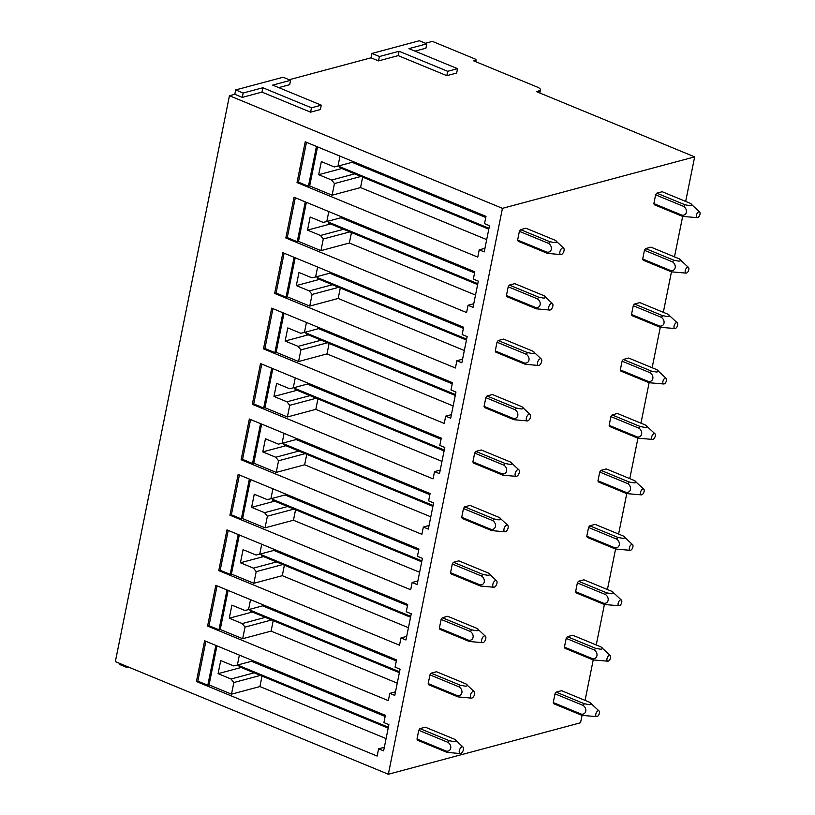 <?xml version="1.0" encoding="UTF-8"?>
<svg xmlns="http://www.w3.org/2000/svg" width="815" height="815" viewBox="0 0 815 815"><rect width="100%" height="100%" fill="white"/><g stroke="black" fill="none" stroke-linecap="round" stroke-linejoin="round"><path stroke-width="1.22" d="M686.128 273.106L671.428 271.843L643.28 260.24A7.814 3.943 -67.6 0 1 642.689 259.027L644.441 250.297A7.814 3.943 -67.6 0 1 645.633 248.595L650.991 247.159L679.129 258.773L688.471 267.432A3.128 1.579 112.4 0 0 687.096 267.493A3.128 1.579 112.4 0 0 685.211 270.784A3.128 1.579 112.4 0 0 686.128 273.106A3.128 1.579 112.4 0 0 686.974 272.811A3.128 1.579 112.4 0 0 688.726 270.071A3.128 1.579 112.4 0 0 688.471 267.432M663.777 383.987L649.066 382.724L620.928 371.12A7.814 3.943 -67.6 0 1 620.327 369.908L622.09 361.177A7.814 3.943 -67.6 0 1 623.271 359.476L628.64 358.04L656.778 369.653L666.12 378.313A3.128 1.579 112.4 0 0 664.734 378.374A3.128 1.579 112.4 0 0 662.86 381.664A3.128 1.579 112.4 0 0 663.777 383.987A3.128 1.579 112.4 0 0 664.612 383.692A3.128 1.579 112.4 0 0 666.364 380.951A3.128 1.579 112.4 0 0 666.12 378.313M641.415 494.868L626.704 493.615L598.567 482.001A7.814 3.943 -67.6 0 1 597.966 480.789L599.728 472.058A7.814 3.943 -67.6 0 1 600.92 470.367L606.279 468.931L634.416 480.534L643.758 489.194A3.128 1.579 112.4 0 0 642.373 489.265A3.128 1.579 112.4 0 0 640.498 492.545A3.128 1.579 112.4 0 0 641.415 494.868A3.128 1.579 112.4 0 0 642.261 494.573A3.128 1.579 112.4 0 0 644.013 491.832A3.128 1.579 112.4 0 0 643.758 489.194M612.065 591.425C614.316 592.831 614.153 593.605 611.596 593.758L606.696 592.851L605.504 594.543C609.885 597.721 608.642 603.925 603.752 603.273L604.343 604.496L576.215 592.892A7.814 3.943 -67.6 0 1 575.614 591.67L577.366 582.939A7.814 3.943 -67.6 0 1 578.558 581.248L583.927 579.811L612.055 591.415L621.397 600.074A3.128 1.579 112.4 0 0 620.021 600.146A3.128 1.579 112.4 0 0 618.147 603.426A3.128 1.579 112.4 0 0 619.054 605.749A3.128 1.579 112.4 0 0 619.899 605.453A3.128 1.579 112.4 0 0 621.651 602.713A3.128 1.579 112.4 0 0 621.397 600.074M596.702 716.63A3.128 1.579 -67.6 0 1 595.785 714.317A3.128 1.579 -67.6 0 1 597.66 711.026A3.128 1.579 -67.6 0 1 599.045 710.955A3.128 1.579 -67.6 0 1 599.29 713.604A3.128 1.579 -67.6 0 1 597.538 716.344A3.128 1.579 -67.6 0 1 596.702 716.63L581.991 715.376L553.854 703.773A7.814 3.943 -67.6 0 1 553.253 702.55L555.015 693.82A7.814 3.943 -67.6 0 1 556.197 692.129L561.566 690.692L589.703 702.296M549.748 310.046A3.596 1.813 112.4 0 0 550.716 309.71A3.596 1.813 112.4 0 0 552.733 306.552A3.596 1.813 112.4 0 0 552.438 303.516A3.596 1.813 112.4 0 0 550.848 303.588A3.596 1.813 112.4 0 0 548.689 307.377A3.596 1.813 112.4 0 0 549.748 310.046L536.382 308.834L507.042 296.731A7.814 3.943 -67.6 0 1 506.441 295.509L508.203 286.778A7.814 3.943 -67.6 0 1 509.385 285.087L514.754 283.651L544.074 295.743C546.315 297.159 546.152 297.933 543.585 298.086L538.705 297.18A7.814 3.943 -67.6 0 0 537.523 298.871M478.324 281.134L473.036 307.326L468.055 305.268L466.588 312.553L285.831 237.99L294.052 197.24L474.799 271.803L473.332 279.076L478.324 281.134M527.386 420.927A3.596 1.813 112.4 0 0 528.354 420.591A3.596 1.813 112.4 0 0 530.371 417.433A3.596 1.813 112.4 0 0 530.086 414.397A3.596 1.813 112.4 0 0 528.497 414.468A3.596 1.813 112.4 0 0 526.337 418.258A3.596 1.813 112.4 0 0 527.386 420.927L514.02 419.715L484.68 407.612A7.814 3.943 -67.6 0 1 484.079 406.39L485.842 397.659A7.814 3.943 -67.6 0 1 487.034 395.968L492.392 394.531L521.712 406.624C523.953 408.04 523.79 408.824 521.223 408.967L516.353 408.06A7.814 3.943 -67.6 0 0 515.162 409.762L485.842 397.659M455.962 392.025L450.685 418.217L445.693 416.159L444.226 423.433L263.479 348.871L271.69 308.131L452.447 382.683L450.98 389.967L455.962 392.025M505.035 531.808A3.596 1.813 112.4 0 0 505.993 531.472A3.596 1.813 112.4 0 0 508.01 528.314A3.596 1.813 112.4 0 0 507.725 525.278A3.596 1.813 112.4 0 0 506.135 525.359A3.596 1.813 112.4 0 0 503.976 529.139A3.596 1.813 112.4 0 0 505.035 531.808L491.659 530.596L462.329 518.493A7.814 3.943 -67.6 0 1 461.728 517.28L463.48 508.55A7.814 3.943 -67.6 0 1 464.672 506.849L470.031 505.412L499.361 517.515C501.592 518.921 501.429 519.705 498.862 519.848L493.992 518.941A7.814 3.943 -67.6 0 0 492.8 520.642L463.48 508.55M433.6 502.906L428.323 529.098L423.342 527.04L421.875 534.314L241.118 459.752L249.339 419.012L430.086 493.574L428.619 500.848L433.6 502.906M482.674 642.689A3.596 1.813 112.4 0 0 483.641 642.352A3.596 1.813 112.4 0 0 485.659 639.205A3.596 1.813 112.4 0 0 485.363 636.158A3.596 1.813 112.4 0 0 483.774 636.24A3.596 1.813 112.4 0 0 481.614 640.019A3.596 1.813 112.4 0 0 482.674 642.689L469.308 641.476L439.968 629.374A7.814 3.943 -67.6 0 1 439.366 628.161L441.129 619.431A7.814 3.943 -67.6 0 1 442.311 617.729L447.68 616.293L476.999 628.396C479.24 629.801 479.077 630.586 476.51 630.729L471.63 629.832A7.814 3.943 -67.6 0 0 470.449 631.523L441.129 619.431M411.249 613.787L405.962 639.979L400.98 637.921L399.513 645.195L218.766 570.632L226.978 529.893L407.724 604.455L406.257 611.729L411.249 613.787M460.312 753.569A3.596 1.813 112.4 0 0 461.28 753.233A3.596 1.813 112.4 0 0 463.297 750.085A3.596 1.813 112.4 0 0 463.012 747.039A3.596 1.813 112.4 0 0 461.422 747.121A3.596 1.813 112.4 0 0 459.263 750.9A3.596 1.813 112.4 0 0 460.312 753.569L446.946 752.357L417.606 740.254A7.814 3.943 -67.6 0 1 417.005 739.042L418.767 730.311A7.814 3.943 -67.6 0 1 419.959 728.62L425.318 727.184L454.638 739.276C456.879 740.692 456.716 741.467 454.149 741.609L449.279 740.713A7.814 3.943 -67.6 0 0 448.087 742.404L418.767 730.311M388.195 728.121L239.355 666.721A7.814 3.943 -67.6 0 1 238.754 665.509L238.927 664.653M239.376 655.107L237.369 665.071L233.681 665.916L220.722 660.568L218.084 673.659L241.169 667.475M388.887 724.667L383.61 750.86L378.618 748.802L377.151 756.076L196.405 681.513L204.616 640.773L385.373 715.336L383.906 722.61L388.887 724.667M120.029 663.573L119.836 664.561L127.313 667.648L128.902 667.23M127.517 666.66L127.313 667.648M278.75 87.612L289.682 84.689L290.558 80.318L283.08 77.242L235.698 89.925L234.822 94.296L242.3 97.382L261.961 92.105L310.586 112.164L320.417 109.536L321.293 105.166L272.679 85.106L290.558 80.318M234.822 94.296L229.453 95.732L502.447 208.345L694.655 156.867L536.341 91.565L539.031 90.842L538.684 92.523M425.399 43.256L432.388 41.382L474.778 58.863A3.128 0.968 -168.6 0 1 476.052 59.964A3.128 0.968 -168.6 0 1 475.481 60.371L473.688 60.85L537.268 87.073A7.814 2.425 -168.6 0 1 540.447 89.813A7.814 2.425 -168.6 0 1 539.031 90.842M414.998 51.131L425.929 48.197L426.805 43.837L419.328 40.75L371.946 53.444L371.059 57.804L378.547 60.891L398.209 55.624L446.824 75.673L456.665 73.044L457.541 68.674L408.926 48.625L426.805 43.837M371.059 57.804L289.152 79.738M229.453 95.732L115.353 661.637L388.348 774.25L580.555 722.773L582.042 715.387M585.068 700.391L593.218 659.946M596.244 644.95L604.404 604.506M607.42 589.5L615.58 549.066M618.605 534.059L626.755 493.625M629.781 478.619L637.931 438.185M640.957 423.179L649.117 382.734M652.143 367.738L660.293 327.294M663.318 312.298L671.468 271.853M674.494 256.857L682.654 216.413M685.68 201.417L694.655 156.867M235.698 89.925L243.176 93.012L262.848 87.745L311.462 107.804L321.293 105.166M311.462 107.804L310.586 112.164M262.848 87.745L261.961 92.105M243.176 93.012L242.3 97.382M371.946 53.444L379.423 56.52L399.095 51.253L447.71 71.312L457.541 68.674M447.71 71.312L446.824 75.673M399.095 51.253L398.209 55.624M379.423 56.52L378.547 60.891M378.618 748.802L384.334 747.274M389.804 693.361L388.337 700.635L207.581 626.073L215.802 585.333L396.548 659.895L395.081 667.169L400.063 669.227L394.786 695.419L389.804 693.361L395.509 691.833M400.98 637.921L406.685 636.393M412.156 582.481L410.689 589.754L229.942 515.192L238.153 474.452L418.91 549.015L417.443 556.288L422.425 558.346L417.148 584.538L412.156 582.481L417.871 580.952M423.342 527.04L429.047 525.512M434.517 471.6L433.05 478.874L252.304 404.311L260.515 363.572L441.261 438.134L439.794 445.408L444.786 447.466L439.499 473.658L434.517 471.6L440.222 470.072M445.693 416.159L451.408 414.631M456.879 360.719L455.412 367.993L274.655 293.431L282.876 252.681L463.623 327.243L462.156 334.527L467.138 336.575L461.861 362.767L456.879 360.719L462.584 359.181M468.055 305.268L473.76 303.74M479.23 249.828L477.763 257.112L297.017 182.55L305.228 141.8L485.985 216.362L484.518 223.636L489.499 225.694L484.222 251.886L479.23 249.828L484.945 248.3M386.076 738.594L259.924 686.556L262.033 676.083M237.369 665.071L253.221 660.822M218.084 673.659L231.042 679.007L254.137 672.823M231.042 679.007L233.844 682.532L260.413 675.411M233.844 682.532L231.501 694.166L259.924 686.556M231.501 694.166L209.058 684.916L216.933 645.857M215.843 645.399L207.805 685.252L209.058 684.916M196.405 681.513L197.831 681.136L205.869 641.293M207.805 685.252L197.831 681.136M431.135 673.18L436.504 671.743L465.823 683.836C468.055 685.252 467.902 686.026 465.324 686.169L460.455 685.272A7.814 3.943 -67.6 0 0 459.263 686.964L429.943 674.871A7.814 3.943 -67.6 0 1 431.135 673.18L460.455 685.272M471.498 698.129A3.596 1.813 112.4 0 0 472.456 697.793A3.596 1.813 112.4 0 0 474.483 694.645A3.596 1.813 112.4 0 0 474.187 691.599A3.596 1.813 112.4 0 0 472.598 691.68A3.596 1.813 112.4 0 0 470.438 695.46A3.596 1.813 112.4 0 0 471.498 698.129L458.122 696.917L428.792 684.814A7.814 3.943 -67.6 0 1 428.191 683.602L429.943 674.871M453.497 562.289L458.855 560.852L488.175 572.955C490.416 574.361 490.253 575.145 487.686 575.288L482.816 574.392A7.814 3.943 -67.6 0 0 481.624 576.083L452.305 563.99A7.814 3.943 -67.6 0 1 453.497 562.289L482.816 574.392M493.849 587.248A3.596 1.813 112.4 0 0 494.817 586.912A3.596 1.813 112.4 0 0 496.834 583.764A3.596 1.813 112.4 0 0 496.549 580.718A3.596 1.813 112.4 0 0 494.96 580.8A3.596 1.813 112.4 0 0 492.8 584.579A3.596 1.813 112.4 0 0 493.849 587.248L480.483 586.036L451.143 573.933A7.814 3.943 -67.6 0 1 450.542 572.721L452.305 563.99M475.848 451.408L481.217 449.972L510.536 462.064C512.778 463.48 512.615 464.265 510.047 464.407L505.168 463.501A7.814 3.943 -67.6 0 0 503.986 465.202L474.666 453.109A7.814 3.943 -67.6 0 1 475.848 451.408L505.168 463.501M516.211 476.368A3.596 1.813 112.4 0 0 517.179 476.031A3.596 1.813 112.4 0 0 519.196 472.873A3.596 1.813 112.4 0 0 518.9 469.837A3.596 1.813 112.4 0 0 517.311 469.909A3.596 1.813 112.4 0 0 515.151 473.698A3.596 1.813 112.4 0 0 516.211 476.368L502.845 475.155L473.505 463.052A7.814 3.943 -67.6 0 1 472.904 461.84L474.666 453.109M498.21 340.527L503.568 339.091L532.898 351.184C535.129 352.6 534.966 353.374 532.399 353.527L527.529 352.62A7.814 3.943 -67.6 0 0 526.337 354.321L497.018 342.219A7.814 3.943 -67.6 0 1 498.21 340.527L527.529 352.62M538.562 365.487A3.596 1.813 112.4 0 0 539.53 365.151A3.596 1.813 112.4 0 0 541.547 361.992A3.596 1.813 112.4 0 0 541.262 358.957A3.596 1.813 112.4 0 0 539.673 359.028A3.596 1.813 112.4 0 0 537.513 362.818A3.596 1.813 112.4 0 0 538.562 365.487L525.196 364.274L495.856 352.172A7.814 3.943 -67.6 0 1 495.265 350.949L497.018 342.219M520.571 229.647L525.93 228.21L555.249 240.303C557.491 241.719 557.328 242.493 554.76 242.646L549.891 241.739A7.814 3.943 -67.6 0 0 548.699 243.43L519.379 231.338A7.814 3.943 -67.6 0 1 520.571 229.647L549.891 241.739M560.924 254.606A3.596 1.813 112.4 0 0 561.892 254.27A3.596 1.813 112.4 0 0 563.909 251.112A3.596 1.813 112.4 0 0 563.623 248.066A3.596 1.813 112.4 0 0 562.034 248.147A3.596 1.813 112.4 0 0 559.874 251.937A3.596 1.813 112.4 0 0 560.924 254.606L547.558 253.383L518.218 241.291A7.814 3.943 -67.6 0 1 517.617 240.068L519.379 231.338M607.878 661.189A3.128 1.579 112.4 0 0 608.724 660.904A3.128 1.579 112.4 0 0 610.476 658.163A3.128 1.579 112.4 0 0 610.221 655.515A3.128 1.579 112.4 0 0 608.836 655.586A3.128 1.579 112.4 0 0 606.961 658.866A3.128 1.579 112.4 0 0 607.878 661.189L593.167 659.936L565.029 648.332A7.814 3.943 -67.6 0 1 564.428 647.11L566.191 638.379A7.814 3.943 -67.6 0 1 567.383 636.688L572.741 635.252L600.879 646.855M630.24 550.308A3.128 1.579 112.4 0 0 631.075 550.013A3.128 1.579 112.4 0 0 632.827 547.273A3.128 1.579 112.4 0 0 632.583 544.634A3.128 1.579 112.4 0 0 631.197 544.705A3.128 1.579 112.4 0 0 629.323 547.986A3.128 1.579 112.4 0 0 630.24 550.308L615.529 549.055L587.391 537.442A7.814 3.943 -67.6 0 1 586.79 536.229L588.552 527.499A7.814 3.943 -67.6 0 1 589.734 525.807L595.103 524.371L623.241 535.975M652.591 439.428L637.89 438.164L609.752 426.561A7.814 3.943 -67.6 0 1 609.151 425.349L610.904 416.618A7.814 3.943 -67.6 0 1 612.096 414.927L617.454 413.49L645.592 425.094L654.934 433.753A3.128 1.579 112.4 0 0 653.559 433.814A3.128 1.579 112.4 0 0 651.674 437.105A3.128 1.579 112.4 0 0 652.591 439.428A3.128 1.579 112.4 0 0 653.436 439.132A3.128 1.579 112.4 0 0 655.189 436.392A3.128 1.579 112.4 0 0 654.934 433.753M674.952 328.547L660.242 327.284L632.104 315.68A7.814 3.943 -67.6 0 1 631.503 314.468L633.265 305.737A7.814 3.943 -67.6 0 1 634.457 304.036L639.816 302.599L667.954 314.213L677.296 322.872A3.128 1.579 112.4 0 0 675.91 322.934A3.128 1.579 112.4 0 0 674.036 326.224A3.128 1.579 112.4 0 0 674.952 328.547A3.128 1.579 112.4 0 0 675.798 328.251A3.128 1.579 112.4 0 0 677.55 325.511A3.128 1.579 112.4 0 0 677.296 322.872M388.348 774.25L502.447 208.345M697.314 217.656L682.603 216.403L682.002 215.191L653.864 203.587L655.627 194.856L683.765 206.46L684.946 204.769L656.809 193.155L662.177 191.719L690.315 203.332L699.647 211.982A3.128 1.579 112.4 0 0 698.272 212.053A3.128 1.579 112.4 0 0 696.397 215.343A3.128 1.579 112.4 0 0 697.314 217.656A3.128 1.579 112.4 0 0 698.149 217.371A3.128 1.579 112.4 0 0 699.902 214.63A3.128 1.579 112.4 0 0 699.647 211.982M653.864 203.587A7.814 3.943 112.4 0 0 654.465 204.799L682.603 216.403M656.809 193.155A7.814 3.943 112.4 0 0 655.627 194.856M399.37 672.681L250.531 611.281A7.814 3.943 -67.6 0 1 249.93 610.068L250.103 609.212M397.262 683.153L271.1 631.116L273.219 620.643M250.551 599.667L248.544 609.63L244.867 610.476L231.898 605.127L229.26 618.218L252.355 612.034M248.544 609.63L264.396 605.382M229.26 618.218L242.218 623.567L265.313 617.383M242.218 623.567L245.02 627.092L271.589 619.971M245.02 627.092L242.676 638.726L271.1 631.116M242.676 638.726L220.233 629.475L228.108 590.417M227.018 589.958L218.991 629.812L220.233 629.475M207.581 626.073L209.017 625.696L217.045 585.853M218.991 629.812L209.017 625.696M410.546 617.24L261.707 555.84A7.814 3.943 -67.6 0 1 261.106 554.628L261.279 553.762M408.437 627.713L282.285 575.675L284.394 565.202M261.727 544.226L259.72 554.18L256.042 555.025L243.074 549.687L240.435 562.778L263.53 556.594M259.72 554.18L275.572 549.942M240.435 562.778L253.404 568.126L276.499 561.942M253.404 568.126L256.205 571.641L282.774 564.53M256.205 571.641L253.852 583.285L282.285 575.675M253.852 583.285L231.419 574.035L239.294 534.976M238.204 534.518L230.166 574.371L231.419 574.035M218.766 570.632L220.193 570.255L228.231 530.402M230.166 574.371L220.193 570.255M421.732 561.8L272.893 500.4A7.814 3.943 -67.6 0 1 272.291 499.188L272.465 498.322M419.613 572.273L293.461 520.235L295.57 509.762M272.913 488.786L270.906 498.739L267.218 499.585L254.26 494.236L251.611 507.338L274.706 501.154M270.906 498.739L286.758 494.501M251.611 507.338L264.58 512.686L287.675 506.502M264.58 512.686L267.381 516.201L293.95 509.09M267.381 516.201L265.038 527.845L293.461 520.235M265.038 527.845L242.595 518.595L250.47 479.526M249.38 479.077L241.342 518.921L242.595 518.595M229.942 515.192L231.368 514.815L239.406 474.962M241.342 518.921L231.368 514.815M432.908 506.36L284.068 444.959A7.814 3.943 -67.6 0 1 283.467 443.747L283.64 442.881M430.799 516.832L304.637 464.795L306.756 454.322M284.089 433.346L282.082 443.299L278.404 444.144L265.435 438.796L262.797 451.897L285.892 445.713M282.082 443.299L297.933 439.061M262.797 451.897L275.755 457.246L298.85 451.062M275.755 457.246L278.557 460.76L305.126 453.649M278.557 460.76L276.214 472.405L304.637 464.795M276.214 472.405L253.771 463.144L261.646 424.085M260.555 423.637L252.528 463.48L253.771 463.144M241.118 459.752L242.554 459.375L250.582 419.521M252.528 463.48L242.554 459.375M444.083 450.919L295.244 389.519A7.814 3.943 -67.6 0 1 294.643 388.307L294.816 387.441M441.974 461.392L315.823 409.354L317.931 398.881M295.264 377.905L293.257 387.859L289.58 388.704L276.611 383.356L273.972 396.457L297.068 390.273M293.257 387.859L309.109 383.61M273.972 396.457L286.941 401.805L310.036 395.621M286.941 401.805L289.743 405.32L316.312 398.209M289.743 405.32L287.389 416.964L315.823 409.354M287.389 416.964L264.957 407.704L272.831 368.645M271.731 368.197L263.703 408.04L264.957 407.704M252.304 404.311L253.73 403.924L261.768 364.081M263.703 408.04L253.73 403.924M455.269 395.479L306.43 334.079A7.814 3.943 -67.6 0 1 305.829 332.866L306.002 332M453.15 405.952L326.998 353.904L329.107 343.431M306.45 322.465L304.443 332.418L300.755 333.264L287.797 327.915L285.148 341.016L308.243 334.833M304.443 332.418L320.295 328.17M285.148 341.016L298.117 346.365L321.212 340.181M298.117 346.365L300.918 349.88L327.487 342.769M300.918 349.88L298.565 361.524L326.998 353.904M298.565 361.524L276.132 352.263L284.007 313.204M282.917 312.756L274.879 352.6L276.132 352.263M263.479 348.871L264.906 348.484L272.944 308.64M274.879 352.6L264.906 348.484M466.445 340.038L317.606 278.638A7.814 3.943 -67.6 0 1 317.004 277.416L317.178 276.56M464.336 350.511L338.174 298.463L340.293 287.99M317.626 267.025L315.619 276.978L311.931 277.823L298.973 272.475L296.334 285.576L319.429 279.392M315.619 276.978L331.471 272.73M296.334 285.576L309.293 290.924L332.388 284.73M309.293 290.924L312.094 294.439L338.663 287.328M312.094 294.439L309.751 306.083L338.174 298.463M309.751 306.083L287.308 296.823L295.183 257.764M294.093 257.316L286.055 297.159L287.308 296.823M274.655 293.431L276.091 293.043L284.119 253.2M286.055 297.159L276.091 293.043M477.621 284.588L328.781 223.198A7.814 3.943 -67.6 0 1 328.18 221.975L328.353 221.12M475.512 295.071L349.36 243.023L351.469 232.55M328.802 211.584L326.795 221.537L323.117 222.383L310.148 217.035L307.51 230.136L330.605 223.942M326.795 221.537L342.646 217.289M307.51 230.136L320.478 235.474L343.563 229.29M320.478 235.474L323.28 238.999L349.849 231.878M323.28 238.999L320.927 250.643L349.36 243.023M320.927 250.643L298.494 241.383L306.369 202.324M305.268 201.876L297.241 241.719L298.494 241.383M285.831 237.99L287.267 237.603L295.305 197.76M297.241 241.719L287.267 237.603M488.806 229.147L339.957 167.758A7.814 3.943 -67.6 0 1 339.366 166.535L339.539 165.679M486.687 239.62L360.536 187.582L362.644 177.11M339.987 156.134L337.97 166.097L334.293 166.943L321.334 161.594L318.685 174.685L341.78 168.501M337.97 166.097L353.832 161.849M318.685 174.685L331.654 180.034L354.749 173.85M331.654 180.034L334.456 183.558L361.025 176.437M334.456 183.558L332.102 195.203L360.536 187.582M332.102 195.203L309.669 185.942L317.544 146.883M316.454 146.435L308.416 186.278L309.669 185.942M297.017 182.55L298.443 182.163L306.481 142.319M308.416 186.278L298.443 182.163M556.197 692.129L584.335 703.732L589.235 704.649C591.802 704.486 591.955 703.712 589.714 702.306L599.045 710.955M553.253 702.55L581.39 714.164C586.28 714.806 587.534 708.602 583.153 705.433L584.335 703.732M583.153 705.433L555.015 693.82M581.991 715.376L581.39 714.164M463.012 747.039L454.638 739.276M446.946 752.357L446.345 751.145C451.276 751.787 452.478 745.593 448.087 742.404M419.959 728.62L449.279 740.713M385.149 716.446L251.458 661.291M238.754 665.509L388.368 727.225M417.005 739.042L446.345 751.145M474.187 691.599L465.813 683.836M458.122 696.917L457.521 695.704C462.462 696.346 463.654 690.152 459.273 686.964M396.324 660.996L262.634 605.851M249.93 610.068L399.554 671.784M428.191 683.602L457.521 695.704M593.167 659.936L592.566 658.724L564.428 647.11M592.566 658.714C597.456 659.366 598.719 653.161 594.329 649.993L595.52 648.292L567.383 636.688M594.329 649.993L566.191 638.379M610.221 655.515L600.889 646.866C603.141 648.271 602.978 649.046 600.411 649.198L595.52 648.292M485.363 636.158L476.989 628.396M469.308 641.476L468.707 640.264C473.637 640.906 474.839 634.712 470.449 631.523M442.311 617.729L471.63 629.832M407.5 605.555L273.809 550.41M261.106 554.628L410.729 616.344M439.366 628.161L468.707 640.264M603.742 603.273L575.614 591.67M606.696 592.851L578.558 581.248M605.504 594.543L577.366 582.939M619.054 605.749L604.353 604.496M496.549 580.718L488.175 572.955M480.483 586.036L479.882 584.824C484.813 585.465 486.015 579.271 481.624 576.083M418.686 550.115L284.995 494.97M272.291 499.188L421.905 560.903M450.542 572.721L479.882 584.824M615.529 549.055L614.928 547.833L586.79 536.229M588.552 527.499L616.69 539.102L617.872 537.411L589.734 525.807M616.69 539.102C621.071 542.281 619.818 548.485 614.928 547.833M632.583 544.634L623.251 535.975C625.492 537.38 625.339 538.165 622.772 538.318L617.872 537.411M507.725 525.278L499.351 517.515M491.659 530.596L491.058 529.383C495.999 530.015 497.191 523.831 492.81 520.642M464.672 506.849L493.992 518.951M429.862 494.674L296.171 439.53M283.467 443.747L433.091 505.463M461.728 517.28L491.058 529.383M626.704 493.615L626.103 492.392L597.966 480.789M626.103 492.392C630.993 493.044 632.257 486.84 627.866 483.662L629.048 481.971L600.92 470.367M627.866 483.662L599.728 472.058M634.427 480.534C636.678 481.94 636.515 482.724 633.948 482.877L629.058 481.971M518.9 469.837L510.526 462.074M502.845 475.155L502.244 473.933C507.175 474.575 508.377 468.391 503.986 465.202M441.037 439.234L307.347 384.089M294.643 388.307L444.267 450.023M472.904 461.84L502.244 473.933M637.88 438.175L637.279 436.952L609.151 425.349M610.904 416.618L639.042 428.221L640.233 426.53L612.096 414.927M639.042 428.221C643.422 431.39 642.179 437.604 637.289 436.952M645.602 425.094C647.854 426.5 647.691 427.284 645.134 427.437L640.233 426.53M530.086 414.397L521.712 406.634M514.02 419.715L513.419 418.492C518.35 419.134 519.552 412.95 515.162 409.762M487.034 395.968L516.353 408.06M452.223 383.794L318.533 328.649M305.829 332.866L455.442 394.582M484.079 406.39L513.419 418.492M649.066 382.724L648.465 381.512L620.327 369.908M622.09 361.177L650.227 372.781L651.409 371.09L623.271 359.476M650.227 372.781C654.608 375.949 653.355 382.164 648.465 381.512M656.788 369.653C659.029 371.059 658.877 371.844 656.309 371.997L651.409 371.09M541.262 358.957L532.888 351.184M525.196 364.274L524.595 363.052C529.536 363.694 530.728 357.51 526.347 354.321M463.399 328.353L329.708 273.208M317.004 277.416L466.628 339.142M495.265 350.949L524.595 363.052M660.242 327.284L659.641 326.071L631.503 314.468M633.265 305.737L661.403 317.341L662.585 315.649L634.457 304.036M661.403 317.341C665.784 320.509 664.541 326.723 659.641 326.061M667.964 314.213C670.205 315.619 670.052 316.403 667.485 316.556L662.595 315.649M552.438 303.516L544.063 295.743M536.382 308.834L535.781 307.612C540.712 308.253 541.914 302.07 537.523 298.881L508.203 286.778M509.385 285.087L538.705 297.18M474.575 272.913L340.884 217.758M328.18 221.975L477.804 283.702M506.441 295.509L535.781 307.612M671.417 271.843L670.816 270.631L642.689 259.027M644.441 250.297L672.579 261.9L673.771 260.209L645.633 248.595M672.579 261.9C676.959 265.069 675.716 271.283 670.827 270.621M679.139 258.773C681.391 260.179 681.228 260.963 678.671 261.116L673.771 260.209M563.623 248.066L555.249 240.303M547.558 253.383L546.957 252.171C551.887 252.813 553.09 246.629 548.699 243.441M485.76 217.473L352.07 162.317M339.366 166.535L488.98 228.261M517.617 240.068L546.957 252.171M682.002 215.18C686.892 215.843 688.145 209.628 683.754 206.46M690.325 203.332C692.567 204.738 692.414 205.523 689.847 205.675L684.946 204.769M475.481 60.371L475.257 61.492M476.052 59.964L475.705 61.675M540.447 89.813L539.815 92.992"/></g></svg>
